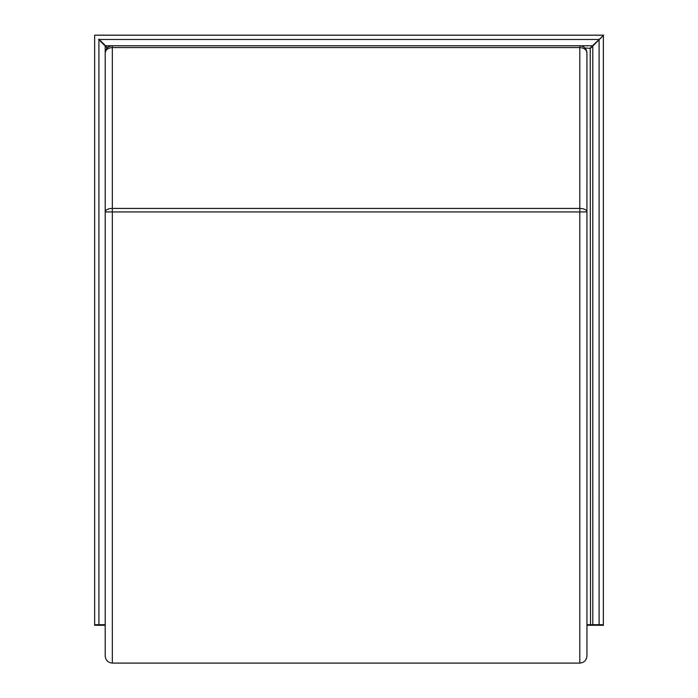 <?xml version="1.0" encoding="UTF-8"?>
<svg xmlns="http://www.w3.org/2000/svg" width="698" height="698" viewBox="0 0 698 698"><rect width="100%" height="100%" fill="white"/><g stroke="black" fill="none" stroke-linecap="round" stroke-linejoin="round"><path stroke-width="1.05" d="M579.811 663.1L112.334 663.1C108.033 662.646 105.651 660.264 105.197 655.963L105.197 52.882C105.651 48.581 108.033 46.199 112.334 45.745L579.811 45.745C584.113 46.199 586.495 48.581 586.948 52.882L586.948 655.963C586.495 660.264 584.113 662.646 579.811 663.1L579.811 211.93L112.334 211.93L112.334 663.1M586.407 50.151L586.948 52.882C586.495 49.671 584.113 47.9 579.811 47.56L112.334 47.56C108.033 47.9 105.651 49.671 105.197 52.882L105.747 50.151M112.334 45.745L112.334 208.423A7.137 3.507 180 0 0 105.197 211.93L112.334 211.93L112.334 208.423L579.811 208.423L579.811 45.745M586.948 211.93A7.137 3.507 180 0 0 579.811 208.423L579.811 211.93L586.948 211.93M94.64 35.467L94.64 625.277L105.197 625.277M98.915 625.277L98.915 624.701L105.197 624.701M586.948 625.277L590.517 625.277L590.229 48.031M599.085 625.277L599.085 624.701L603.36 624.701L603.36 625.277L590.517 625.277M592.803 625.277L592.803 624.701L586.948 624.701M599.085 39.751L599.085 624.701L592.803 624.701L592.803 45.466L603.648 35.188L593.082 45.745L104.918 45.745L98.636 39.472M603.36 624.701L603.36 35.467M592.515 45.745L590.517 47.743M94.64 624.701L98.915 624.701L98.915 39.751M105.197 211.93L105.197 45.466L98.915 39.184M107.431 47.7L105.485 45.745M590.517 48.319L585.046 48.031M603.081 35.188L94.919 35.188M105.197 46.033L107.152 47.988M590.805 48.031L592.803 46.033M99.203 39.472L598.797 39.472"/></g></svg>
